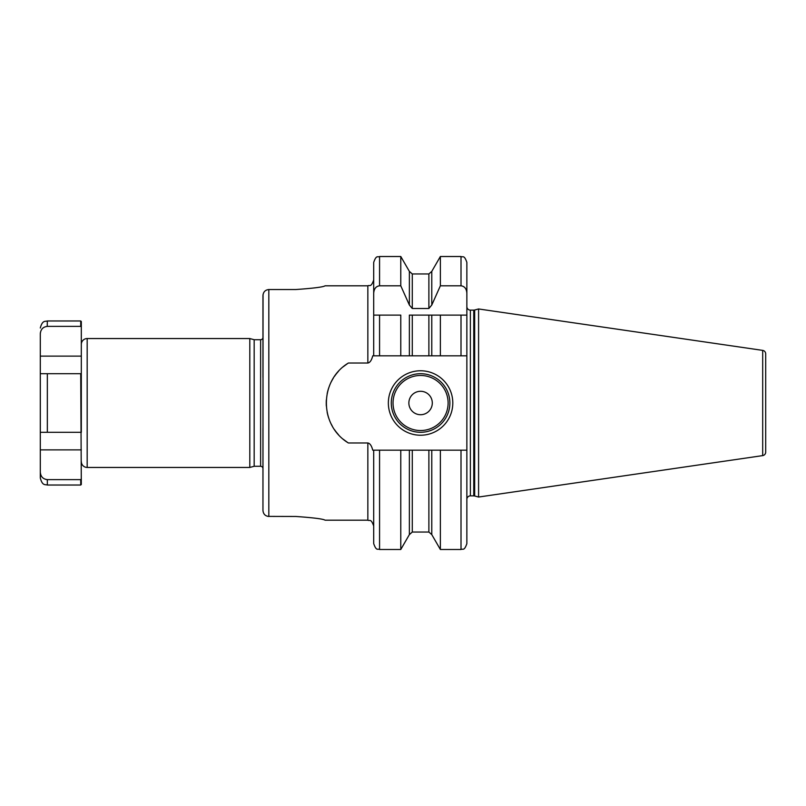 <?xml version="1.0" encoding="UTF-8"?>
<svg xmlns="http://www.w3.org/2000/svg" width="806" height="806" viewBox="0 0 806 806"><rect width="100%" height="100%" fill="white"/><g stroke="black" fill="none" stroke-linecap="round" stroke-linejoin="round"><path stroke-width="1.21" d="M262.958 428.49L262.958 510.41C263.28 514.067 265.234 516.092 268.821 516.465L268.821 289.535C265.224 289.918 263.27 291.943 262.958 295.59L262.958 377.51M262.958 510.41L263.038 294.593M343.155 439.189A47.171 47.171 0 0 0 348.383 442.978C319.055 425.296 319.055 380.704 348.383 363.022L367.848 363.022L367.848 285.808L325.07 285.808C323.317 287.037 313.544 288.276 295.772 289.535L268.821 289.535M267.894 516.394L295.772 516.465C313.544 517.724 323.317 518.963 325.07 520.192L367.848 520.192L367.848 442.978C369.994 443.36 371.626 445.758 372.745 450.171L373.702 450.171L373.702 543.627C376.493 551.636 377.833 548.362 379.566 549.49L379.566 450.171L373.702 450.171M348.383 442.978L367.848 442.978M428.883 273.949L431.784 271.38L431.784 305.031L428.883 308.497L428.883 273.949L412.279 273.949L409.367 271.38L409.367 305.031L400.784 285.808L400.784 256.51L379.566 256.51C377.833 257.638 376.493 254.364 373.702 262.373L373.702 355.829L372.745 355.829C371.626 360.242 369.994 362.64 367.848 363.022M400.784 355.829L400.784 315.106L373.702 315.106L373.702 355.829L412.279 355.829L409.367 355.829L409.367 315.106L440.368 315.106L431.784 315.106L431.784 355.829L412.279 355.829L412.279 315.106M347.779 363.405L343.225 366.75M338.046 371.788L336.878 373.158M336.404 432.248L338.036 434.202M343.225 439.25L347.729 442.565M81.315 461.596A5.864 5.864 0 0 0 87.179 467.45L249.8 467.45L254.172 466.281L260.62 466.281A2.347 2.347 0 0 1 262.958 468.629M254.172 466.281L254.172 339.719L260.62 339.719A2.347 2.347 0 0 0 262.958 337.371M249.8 467.45L249.8 338.55L254.172 339.719M81.315 344.404A5.864 5.864 0 0 1 87.179 338.55L249.8 338.55M40.3 373.702L47.332 373.702L40.3 373.702L40.3 432.298L40.3 333.956C40.632 329.422 42.98 326.893 47.332 326.38L80.731 326.38L81.315 327.004L81.315 373.702L80.731 373.702L81.315 484.446L80.731 485.031L80.731 479.62L47.332 479.62C42.97 479.096 40.622 476.568 40.3 472.044L40.3 449.879L81.315 449.879M40.3 432.298L47.332 432.298L40.3 432.298L40.3 449.879M40.3 472.044L40.3 477.998L40.3 472.044M45.841 479.449L47.222 479.62M40.3 328.002C42.446 319.901 45.176 321.725 47.332 320.969L47.232 326.38M40.431 332.485L40.3 333.815M80.731 373.702L47.332 373.702L47.332 432.298L80.731 432.298M80.731 326.38L80.731 320.969L47.332 320.969M81.315 432.298L81.315 373.702M81.315 478.996L80.731 479.62M80.731 320.969L81.315 321.554L81.315 327.004M373.702 293.223C374.034 288.729 375.989 286.261 379.566 285.808L400.784 285.808M428.883 315.106L428.883 355.829L440.368 355.829L440.368 315.106L461.012 315.106L461.012 355.829L440.368 355.829M461.012 355.829L466.865 355.829L466.865 315.106L466.865 355.829L466.865 315.106L461.012 315.106L466.865 315.106L466.865 262.373L466.865 450.171L379.566 450.171M348.383 363.022A47.171 47.171 0 0 0 343.155 366.811M338.46 371.324A47.171 47.171 0 0 0 334.46 376.402M333.321 378.135A47.171 47.171 0 0 0 331.216 381.923M328.767 387.767A47.171 47.171 0 0 0 327.155 393.781M326.339 399.917A47.171 47.171 0 0 0 326.339 406.073M327.145 412.219A47.171 47.171 0 0 0 328.767 418.233M331.216 424.077A47.171 47.171 0 0 0 332.294 426.112M334.46 429.598A47.171 47.171 0 0 0 338.46 434.676M388.351 403A32.23 32.23 0 0 1 420.581 370.77A32.23 32.23 0 0 1 452.801 403A32.23 32.23 0 0 1 420.581 435.23A32.23 32.23 0 0 1 388.351 403M391.283 403A29.298 29.298 0 0 1 420.581 373.702A29.298 29.298 0 0 1 449.879 403A29.298 29.298 0 0 1 420.581 432.298A29.298 29.298 0 0 1 391.283 403M408.864 403A11.717 11.717 0 0 0 420.581 414.717A11.717 11.717 0 0 0 432.298 403A11.717 11.717 0 0 0 420.581 391.283A11.717 11.717 0 0 0 408.864 403M466.865 450.171L466.865 543.627L466.865 450.171M466.865 499.388A3.516 3.516 0 0 1 470.382 495.871L473.747 495.871A3.516 3.516 0 0 1 474.663 495.992L478.583 497.04L478.583 308.96L762.688 350.388L762.688 455.612L478.583 497.04M466.865 306.612A3.516 3.516 0 0 0 470.382 310.129L473.747 310.129A3.516 3.516 0 0 0 474.663 310.008L478.583 308.96M765.7 452.136L765.7 353.864L765.7 452.136A3.516 3.516 0 0 1 762.688 455.612M765.7 353.864A3.516 3.516 0 0 0 762.688 350.388M765.7 360.222L765.7 445.778M431.784 305.031L440.368 285.808L461.012 285.808C464.588 286.261 466.543 288.739 466.865 293.223M461.012 450.171L461.012 549.49L440.368 549.49L440.368 450.171M440.368 285.808L440.368 256.51L461.012 256.51C462.765 257.638 464.105 254.384 466.865 262.373M431.784 450.171L431.784 534.62L440.368 549.49M428.883 308.497L412.279 308.497L409.367 305.031M412.279 450.171L412.279 532.051L409.367 534.62L409.367 450.171M409.367 534.62L400.784 549.49L400.784 450.171M379.566 355.829L379.566 315.106L373.702 315.106M260.62 466.281L260.62 339.719M87.179 467.45L87.179 338.55M40.3 477.998C42.446 486.099 45.176 484.275 47.332 485.031L47.332 479.62M40.3 356.121L81.315 356.121M379.566 256.51L379.566 285.808M393.036 403A27.535 27.535 0 0 0 420.581 430.535A27.535 27.535 0 0 0 448.116 403A27.535 27.535 0 0 0 420.581 375.465A27.535 27.535 0 0 0 393.036 403M470.382 495.871L470.382 310.129M473.747 495.871L473.747 310.129M474.663 495.992L474.663 310.008M461.012 285.808L461.012 256.51M431.784 534.62L428.883 532.051L428.883 450.171M412.279 273.949L412.279 308.497M367.848 285.808C369.581 284.689 370.911 287.964 373.702 279.954M47.332 485.031L80.731 485.031M367.848 520.192C369.581 521.311 370.911 518.036 373.702 526.046M461.012 549.49C462.765 548.362 464.105 551.616 466.865 543.627M431.784 271.38L440.368 256.51M428.883 532.051L412.279 532.051M409.367 271.38L400.784 256.51M400.784 549.49L379.566 549.49"/></g></svg>
